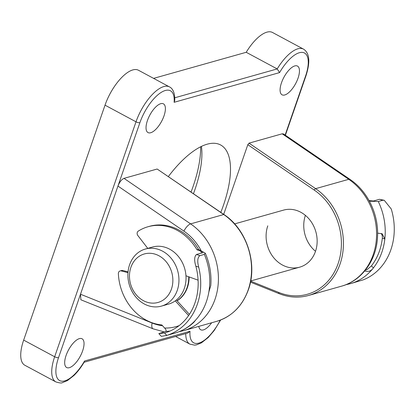 <?xml version="1.0" encoding="UTF-8"?>
<svg xmlns="http://www.w3.org/2000/svg" width="415" height="415" viewBox="0 0 415 415"><rect width="100%" height="100%" fill="white"/><g stroke="black" fill="none" stroke-linecap="round" stroke-linejoin="round"><path stroke-width="0.62" d="M201.607 253.036A53.359 45.318 -105.7 0 0 200.642 251.096L197.006 249.778A50.397 42.802 -105.7 0 0 181.5 232.95A50.397 42.802 -105.7 0 0 148.046 226.73A50.397 42.802 -105.7 0 0 138.309 231.088A2.962 2.516 -105.7 0 0 137.837 235.523L147.756 248.367M199.838 255.656C197.53 257.497 197.151 261.331 198.702 267.156L195.828 266.114C194.075 260.278 194.313 256.397 196.549 254.462L199.838 255.656L204.356 254.385L205.275 253.197L198.515 249.353A50.397 42.802 -105.7 0 0 183.005 232.525A50.397 42.802 -105.7 0 0 149.55 226.305L148.046 226.73M185.956 275.773L198.09 280.172M170.103 331.004A56.326 47.839 74.3 0 1 165.782 331.383L158.826 333.619L164.553 332.949L166.768 335.393A59.288 50.355 -105.7 0 0 198.702 267.156M196.549 254.462L202.572 252.766C203.158 252.315 202.515 251.76 200.642 251.096M195.828 266.114A56.326 47.839 74.3 0 1 164.931 332.846A56.326 47.839 74.3 0 1 164.553 332.949M189.406 314.368L176.385 300.019M188.602 315.566L175.27 300.87M128.048 271.867L122.778 270.502L121.273 270.928A2.962 2.516 -105.7 0 0 120.111 270.933A2.962 2.516 -105.7 0 0 118.368 273.698A50.397 42.802 -105.7 0 0 161.829 324.945L164.636 328.037A53.359 45.318 -105.7 0 0 179.135 325.635M127.981 272.66L121.273 270.928M165.782 331.383C166.467 330.719 166.088 329.603 164.636 328.037M166.768 335.393L161.31 336.363L158.826 333.619M205.275 253.197C209.777 263.582 211.614 274.346 210.794 285.479L208.849 292.015A59.288 50.355 74.3 0 1 195.802 319.892L193.898 322.279C188.332 327.476 181.957 331.103 174.772 333.152A59.288 50.355 -105.7 0 0 195.802 319.892M197.006 249.778L198.515 249.353M202.862 252.367L202.572 252.766M120.111 270.933L121.621 270.507A2.962 2.516 74.3 0 1 122.778 270.502M177.117 300.823A29.647 25.175 -105.7 0 0 187.43 287.507A29.647 25.175 -105.7 0 0 189.121 276.924M267.784 225.838A29.647 25.175 -105.7 0 0 273.158 257.02A29.647 25.175 -105.7 0 0 299.661 267.172A29.647 25.175 -105.7 0 0 315.462 251.443A29.647 25.175 -105.7 0 0 310.088 220.261A29.647 25.175 -105.7 0 0 283.585 210.104L234.62 223.898M191.05 192.041A87.451 35.711 118.2 0 0 193.125 186.361A87.451 35.711 118.2 0 0 200.663 146.801M201.436 146.422A81.522 33.288 -61.8 0 1 194.879 189.769A81.522 33.288 -61.8 0 1 193.468 193.691M164.003 115.878A16.304 6.656 118.2 0 0 163.432 103.849A16.304 6.656 118.2 0 0 147.434 120.547A16.304 6.656 118.2 0 0 148.005 132.577A16.304 6.656 118.2 0 0 164.003 115.878M82.647 350.82A16.304 6.656 118.2 0 0 82.077 338.79A16.304 6.656 118.2 0 0 66.078 355.489A16.304 6.656 118.2 0 0 66.644 367.519A16.304 6.656 118.2 0 0 82.647 350.82M298.058 78.113A16.304 6.656 118.2 0 0 297.488 66.084A16.304 6.656 118.2 0 0 281.489 82.782A16.304 6.656 118.2 0 0 282.06 94.812A16.304 6.656 118.2 0 0 298.058 78.113M220.801 212.371A81.522 33.288 118.2 0 0 223.488 205.135A81.522 33.288 118.2 0 0 220.635 144.98A81.522 33.288 118.2 0 0 168.371 176.541M282.169 133.806L283.497 133.946L350.037 179.42A7.413 2.744 124.3 0 0 348.761 179.316L282.169 133.806L249.031 143.144L315.623 188.654A59.288 50.355 74.3 0 1 340.056 264.033A59.288 50.355 74.3 0 1 308.449 295.496L341.587 286.158A59.288 50.355 -105.7 0 0 373.194 254.696A59.288 50.355 -105.7 0 0 348.761 179.316L315.623 188.654A1.484 0.55 124.3 0 0 314.29 190.106L247.817 144.685L223.695 214.348M285.131 135.067L305.59 75.992A31.125 12.709 118.2 0 0 302.613 52.425A31.125 12.709 118.2 0 0 279.596 72.594L174.118 102.308A31.125 12.709 118.2 0 0 161.606 92.151A31.125 12.709 118.2 0 0 139.902 122.669L117.948 186.06C119.577 181.988 121.595 179.425 124.012 178.362L190.604 223.872A59.288 50.355 74.3 0 1 215.037 299.251A59.288 50.355 74.3 0 1 183.435 330.714L216.568 321.376A59.288 50.355 -105.7 0 0 248.175 289.919A59.288 50.355 -105.7 0 0 223.742 214.534L190.604 223.872A7.413 2.744 124.3 0 0 183.933 231.155L117.948 186.06L58.546 357.611A31.125 12.709 118.2 0 0 61.524 381.172A31.125 12.709 118.2 0 0 84.536 361.009L190.013 331.295A31.125 12.709 118.2 0 0 199.729 342.811A31.125 12.709 118.2 0 0 220.272 320.152M216.568 321.376C231.746 316.687 242.355 306.151 248.383 289.763C257.938 263.878 246.78 229.438 223.996 214.555A1.484 0.55 124.3 0 0 223.742 214.534L157.15 169.024L124.012 178.362M157.15 169.024L223.996 214.555M152.118 323.02A7.413 3.273 -68.1 0 0 153.119 328.836L80.873 299.78L80.494 294.219L152.118 323.02A51.875 44.063 -105.7 0 0 162.561 325.749M247.817 144.685L249.031 143.144M198.821 326.377A16.304 6.656 118.2 0 0 200.704 329.754A16.304 6.656 118.2 0 0 211.655 322.761M272.525 32.489A34.092 13.918 118.2 0 0 246.214 52.29L277.204 68.931A34.092 13.918 -61.8 0 1 303.521 49.131L272.525 32.489M58.546 357.611A2.962 0.991 -160.9 0 1 54.656 356.755A34.092 13.918 -61.8 0 0 55.849 381.909L24.853 365.262A34.092 13.918 -61.8 0 1 23.66 340.108L54.656 356.755L136.011 121.813L105.021 105.166L23.66 340.108M139.902 122.669A2.962 0.991 -160.9 0 1 136.011 121.813A34.092 13.918 -61.8 0 1 169.46 86.896L138.47 70.254A34.092 13.918 118.2 0 0 105.021 105.166M153.602 78.378L246.214 52.29M305.388 215.369A29.647 25.175 -105.7 0 0 315.509 251.298M279.596 72.594L277.204 68.931L174.782 97.784M174.118 102.308L174.746 100.456C175.104 91.513 171.774 87.871 169.46 86.896M84.11 362.259L187.715 333.069L190.013 331.295M55.849 381.909C59.459 383.014 61.643 383.258 62.406 382.64L67.469 380.565L73.958 375.466C77.724 371.757 81.184 367.223 84.338 361.87L84.536 361.009M144.705 253.85A25.196 21.398 -105.7 0 0 130.445 283.575A25.196 21.398 -105.7 0 0 157.627 302.561A25.196 21.398 -105.7 0 0 171.883 272.842A25.196 21.398 -105.7 0 0 144.705 253.85M161.025 306.223A29.647 25.175 74.3 0 1 129.117 284.14A29.647 25.175 74.3 0 1 145.385 249.036A29.647 25.175 74.3 0 1 145.821 248.917A29.647 25.175 74.3 0 1 177.729 271A29.647 25.175 74.3 0 1 161.461 306.104A29.647 25.175 74.3 0 1 161.025 306.223M161.461 306.104L168.542 304.112A29.647 25.175 -105.7 0 0 184.81 269.008A29.647 25.175 -105.7 0 0 152.902 246.925A29.647 25.175 -105.7 0 0 152.466 247.044L145.385 249.036M177.044 300.74A29.647 25.175 -105.7 0 0 188.742 276.784M364.759 270.907L365.392 271.182C368.541 272.007 371.223 270.907 373.438 267.882A59.288 50.355 -105.7 0 0 384.835 238.952L382.096 233.712L377.603 233.163M382.801 200.253L379.471 199.293L384.254 200.305L382.801 200.253L378.283 201.524A59.288 50.355 74.3 0 1 384.835 238.952L382.314 238.231C382.49 236.062 382.106 234.527 381.152 233.624M379.471 199.293L373.448 200.995L369.07 200.585M382.314 238.231A56.326 47.839 74.3 0 1 371.409 265.901L373.438 267.882A59.288 50.355 74.3 0 1 350.25 283.72L363.348 279.809A59.288 50.355 74.3 0 0 391.252 208.994L384.254 200.305M365.418 270.098L366.907 269.776L371.409 265.901M369.402 201.192L378.283 201.524M208.849 292.015A59.288 50.355 -105.7 0 0 204.356 254.385M200.959 250.323A51.875 44.063 -105.7 0 0 183.933 231.155M175.623 336.477L189.904 344.144A34.092 13.918 -61.8 0 1 185.775 333.619M250.665 281.147L278.839 292.476A57.804 49.095 -105.7 0 0 338.111 263.603A57.804 49.095 -105.7 0 0 314.29 190.106M279.264 293.644A1.484 0.654 -68.1 0 1 279.041 293.638A1.484 0.654 -68.1 0 1 278.839 292.476M285.385 135.238L306.005 75.68A2.962 0.991 -160.9 0 1 305.59 75.992M365.392 271.182L364.92 270.715M165.767 335.688L174.772 333.152M153.119 328.836L164.086 331.86M179.052 331.715L183.435 330.714M350.037 179.42C367.649 191.206 378.729 214.337 377.541 236.41C376.799 259.764 362.025 280.711 341.587 286.158M250.468 282.148L279.041 293.638C288.913 297.539 298.717 298.157 308.449 295.496M306.005 75.68C310.41 61.84 309.58 52.99 303.521 49.131M220.635 320.012L214.093 330.641L208.148 337.571L201.405 342.868L196.357 344.896L194.609 345.135L189.904 344.144M299.661 267.172L250.696 280.965M345.851 284.726L350.25 283.72"/></g></svg>
